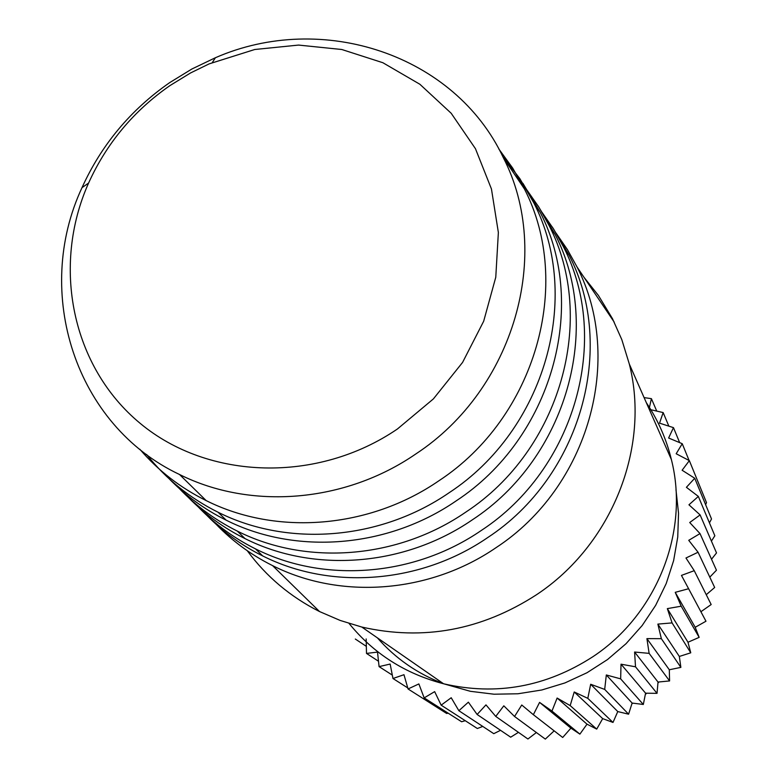 <?xml version="1.0" encoding="UTF-8"?>
<svg xmlns="http://www.w3.org/2000/svg" width="778" height="778" viewBox="0 0 778 778"><rect width="100%" height="100%" fill="white"/><g stroke="black" fill="none" stroke-linecap="round" stroke-linejoin="round"><path stroke-width="1.17" d="M397.412 428.999C317.492 483.527 208.426 480.133 140.244 423.417C71.77 366.885 51.465 266.154 88.585 183.054C106.605 143.298 133.719 110.807 169.935 85.599L190.552 72.957L209.156 63.874L254.766 49.5L298.528 45.075L341.824 49.51L382.854 62.717L419.857 84.248L451.201 113.287L475.455 148.695L491.453 189.005L498.367 232.496L495.771 277.24L483.683 321.217L462.579 362.412L433.385 398.91L397.412 428.999M415.802 453.973C345.111 502.685 250.876 510.232 179.514 474.492C75.165 425.303 32.929 292.693 82.001 187.663C101.441 144.796 130.675 109.786 169.701 82.614L191.933 68.979L215.399 57.737C322.17 10.989 454.848 54.411 503.308 157.633C552.808 253.754 514.307 389.379 415.802 453.973M498.815 148.958L512.751 168.184L524.43 188.966C573.347 283.844 535.672 417.378 438.831 480.823C369.326 528.67 276.56 535.945 206.189 500.604C180.379 487.796 158.245 470.671 139.797 449.217M146.614 454.488C165.899 478.859 189.715 498.115 218.064 512.235C287.986 547.391 380.102 540.243 449.071 492.775C545.174 429.835 582.479 297.235 533.844 202.922L519.85 178.648L502.792 156.592M522.835 183.229L540.272 212.462C588.732 306.396 551.68 438.354 456.083 500.944C387.473 548.15 295.805 555.22 226.184 520.181C204.721 509.541 185.757 495.781 169.283 478.917M175.293 484.217C192.837 503.629 213.522 519.257 237.348 531.111C306.551 565.976 397.597 559.022 465.711 512.177C560.607 450.063 597.319 318.98 549.122 225.581L538.94 207.23L526.988 190.085M538.055 205.83L555.171 234.557C603.203 327.596 566.724 458.077 472.295 519.86C404.531 566.462 313.904 573.337 244.992 538.59C223.831 528.077 205.12 514.511 188.84 497.901M194.49 502.909C211.781 521.912 232.126 537.228 255.495 548.879C324.018 583.461 414.052 576.692 481.358 530.421C575.127 469.095 611.284 339.441 563.496 246.908L553.586 229.024L541.984 212.277M552.39 227.118L569.204 255.379C616.828 347.562 580.894 476.642 487.563 537.666C420.587 583.704 330.942 590.405 262.701 555.93C241.832 545.543 223.344 532.152 207.259 515.775M212.569 520.501C229.636 539.135 249.65 554.169 272.611 565.635C340.482 599.955 429.573 593.342 496.101 547.624C588.81 487.028 624.452 358.736 577.062 267.019L567.395 249.563L556.114 233.186M584.006 277.328L598.418 295.465L612.471 318.669L621.826 339.675L629.353 364.143C650.457 447.525 611.975 544.853 536.499 594.742C481.553 630.238 423.329 641.004 361.809 627.049L340.161 620.436L319.505 611.537C290.389 596.843 266.309 576.586 247.287 550.746M349.079 623.479C373.654 653.617 405.153 673.719 443.577 683.774C496.335 695.911 546.088 686.896 592.846 656.739C657.079 614.367 689.648 531.306 671.385 459.555C666.357 438.986 658.003 420.023 646.324 402.673M644.096 397.607L651.4 398.657L656.739 411.085M649.28 409.374L663.157 412.573L668.847 426.14M649.095 408.965L651.4 398.657M675.975 489.722L678.533 513.247L677.745 537.044L673.622 560.637L666.211 583.558L655.669 605.333L642.171 625.531L626.008 643.727L607.501 659.569L587.011 672.727L564.954 682.928L541.789 689.989L517.992 693.772L494.02 694.209L470.359 691.302L443.868 683.843M366.166 638.952L366.496 653.423L377.515 652.1L379.081 666.62L390.157 664.052L392.978 678.513L403.976 674.701L408.051 688.968L418.865 683.93L424.156 697.885L434.659 691.632L441.155 705.16L451.211 697.74L458.864 710.713L468.375 702.174L477.128 714.476L485.968 704.878L495.751 716.412L503.813 705.821L514.559 716.489L521.746 704.994L533.358 714.7L539.582 702.398L551.962 711.063L557.126 698.041L570.177 705.597L574.222 691.982L587.808 698.352L590.677 684.261L604.691 689.415L606.325 674.964L620.65 678.863L621.019 664.188L635.509 666.804L634.595 652.032L649.124 653.364L646.917 638.621L661.358 638.68L657.867 624.102L672.085 622.906L667.339 608.62L681.197 606.198L675.226 592.33L688.608 588.732L681.45 575.399L694.248 570.682L685.972 558.001L698.06 552.244L688.734 540.321L700.015 533.591L689.726 522.524L700.112 514.919L688.948 504.796L698.343 496.422L686.4 487.31L694.735 478.266L682.121 470.243L689.347 460.634L676.179 453.749L682.238 443.703L668.613 438.004L673.476 427.637L659.53 423.144L663.157 412.573M705.636 504.708L706.502 502.598L689.347 460.634M709.448 522.884L711.51 518.955L694.735 478.266M711.413 541.099L714.856 535.779L698.343 496.422M711.53 559.236L716.519 552.925L700.112 514.919M709.799 577.15L716.45 570.216L700.015 533.591M706.249 594.703L714.671 587.478L698.06 552.244M700.91 611.732L711.17 604.535L694.248 570.682M675.226 592.33L695.201 627.292L705.977 621.223L688.608 588.732M695.201 627.292L699.159 637.367L681.197 606.198M667.339 608.62L687.985 642.239L699.159 637.367M687.985 642.239L690.757 652.81L672.085 622.906M657.867 624.102L679.33 656.447L690.757 652.81M679.33 656.447L680.867 667.378L661.358 638.68M646.917 638.621L669.304 669.761L680.867 667.378M669.304 669.761L669.586 680.935L649.124 653.364M634.595 652.032L658.023 682.053L669.586 680.935M658.023 682.053L657.031 693.344L635.509 666.804M621.019 664.188L645.584 693.188L657.031 693.344M645.584 693.188L643.318 704.469L620.65 678.863M606.325 674.964L632.125 703.059L643.318 704.469M632.125 703.059L628.595 714.194L604.691 689.415M590.677 684.261L617.771 711.569L628.595 714.194M617.771 711.569L613.006 722.441L587.808 698.352M574.222 691.982L602.687 718.629L613.006 722.441M602.687 718.629L596.716 729.103L570.177 705.597M557.126 698.041L587.011 724.172L596.716 729.103M587.011 724.172L579.892 734.131L551.962 711.063M539.582 702.398L570.906 728.14L579.892 734.131M570.906 728.14L562.698 737.476L533.358 714.7M554.16 730.843L545.32 739.1L514.559 716.489M536.382 732.526L527.922 739.003L495.751 716.412M518.449 732.351L510.679 737.184L477.128 714.476M443.47 683.697C417.485 673.758 395.457 658.48 377.388 637.863M689.104 460.508L682.238 443.703M679.661 442.624L673.476 427.637M482.759 726.428L477.361 728.509L441.155 705.16M465.273 720.71L461.607 721.751L424.156 697.885M448.186 713.193L446.669 713.475L408.051 688.968M500.526 730.309L493.777 733.673L458.864 710.713M366.321 646.343L355.322 639.039M378.487 661.232L366.496 653.423M392.306 675.11L379.081 666.62M407.74 687.908L392.978 678.513M631.892 703.789L632.903 703.166M645.351 694.375L646.79 693.208M657.935 683.045L658.976 681.966M88.585 183.054L82.001 187.663M212.326 62.532L215.399 57.737M179.514 474.492L206.189 500.604M503.308 157.633L524.43 188.966M533.844 202.922L540.272 212.462M218.064 512.235L226.184 520.181M549.122 225.581L555.171 234.557M237.348 531.111L244.992 538.59M563.496 246.908L569.204 255.379M255.495 548.879L262.701 555.93M577.062 267.019L614.221 322.141M272.611 565.635L319.505 611.537M671.385 459.555L629.353 364.143M443.577 683.774L361.809 627.049"/></g></svg>
